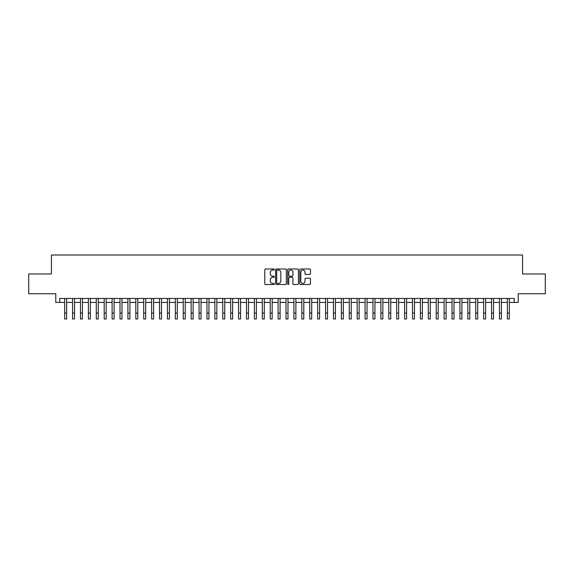 <?xml version="1.0" encoding="UTF-8"?>
<svg xmlns="http://www.w3.org/2000/svg" width="574" height="574" viewBox="0 0 574 574"><rect width="100%" height="100%" fill="white"/><g stroke="black" fill="none" stroke-linecap="round" stroke-linejoin="round"><path stroke-width="0.86" d="M274.35 269.529A0.545 0.545 0 0 0 273.812 268.984L265.561 268.984A0.775 0.775 0 0 0 264.786 269.758L264.786 283.728A0.775 0.775 0 0 0 265.561 284.503L273.812 284.503A0.545 0.545 0 0 0 274.35 283.958A0.545 0.545 0 0 0 273.812 283.42L272.743 283.42A2.483 2.483 0 0 1 270.261 280.93L270.261 279.768A2.483 2.483 0 0 1 272.743 277.285L273.812 277.285A0.545 0.545 0 0 0 274.35 276.74A0.545 0.545 0 0 0 273.812 276.202L272.743 276.202A2.483 2.483 0 0 1 270.261 273.719L270.261 272.55A2.483 2.483 0 0 1 272.743 270.067L273.812 270.067A0.545 0.545 0 0 0 274.35 269.529M309.68 274.451A0.775 0.775 0 0 0 310.455 273.676L310.455 269.758A0.775 0.775 0 0 0 309.68 268.984L300.518 268.984A0.775 0.775 0 0 0 299.743 269.758L299.743 283.728A0.775 0.775 0 0 0 300.518 284.503L309.68 284.503A0.775 0.775 0 0 0 310.455 283.728L310.455 278.993A0.775 0.775 0 0 0 309.68 278.218L305.755 278.218A0.775 0.775 0 0 0 304.981 278.993L304.981 281.339A2.074 2.074 0 0 1 302.907 283.42A2.074 2.074 0 0 1 300.833 281.339L300.833 272.148A2.074 2.074 0 0 1 302.907 270.067A2.074 2.074 0 0 1 304.981 272.148L304.981 273.676A0.775 0.775 0 0 0 305.755 274.451L309.68 274.451M59.725 302.433L59.725 298.48L514.275 298.48L514.275 302.433L518.222 302.433L518.222 293.737L545.3 293.737L545.3 273.977L522.57 273.977L522.57 255.007L51.43 255.007L51.43 273.977L28.7 273.977L28.7 293.737L55.778 293.737L55.778 302.433L64.668 302.433M286.318 269.758A0.775 0.775 0 0 0 285.543 268.984L276.388 268.984A0.775 0.775 0 0 0 275.613 269.758L275.613 283.728A0.775 0.775 0 0 0 276.388 284.503L285.543 284.503A0.775 0.775 0 0 0 286.318 283.728L286.318 269.758M288.457 268.984L297.612 268.984A0.775 0.775 0 0 1 298.387 269.758L298.387 283.728A0.775 0.775 0 0 1 297.612 284.503L293.694 284.503A0.775 0.775 0 0 1 292.919 283.728L292.919 278.06A0.775 0.775 0 0 0 292.137 277.285L289.54 277.285A0.775 0.775 0 0 0 288.765 278.06L288.765 283.958A0.545 0.545 0 0 1 288.22 284.503A0.545 0.545 0 0 1 287.682 283.958L287.682 269.758A0.775 0.775 0 0 1 288.457 268.984M66.641 302.433L72.575 302.433M74.548 302.433L80.482 302.433M82.455 302.433L88.382 302.433M90.362 302.433L96.288 302.433M98.262 302.433L104.195 302.433M106.168 302.433L112.102 302.433M114.075 302.433L120.002 302.433M121.982 302.433L127.909 302.433M129.889 302.433L135.816 302.433M137.789 302.433L143.722 302.433M145.696 302.433L151.622 302.433M153.602 302.433L159.529 302.433M161.509 302.433L167.436 302.433M169.409 302.433L175.343 302.433M177.316 302.433L183.242 302.433M185.223 302.433L191.149 302.433M193.129 302.433L199.056 302.433M201.029 302.433L206.963 302.433M208.936 302.433L214.863 302.433M216.843 302.433L222.769 302.433M224.75 302.433L230.676 302.433M232.649 302.433L238.583 302.433M240.556 302.433L246.483 302.433M248.463 302.433L254.39 302.433M256.37 302.433L262.296 302.433M264.27 302.433L270.203 302.433M272.176 302.433L278.11 302.433M280.083 302.433L286.01 302.433M287.99 302.433L293.917 302.433M295.89 302.433L301.824 302.433M303.797 302.433L309.73 302.433M311.704 302.433L317.63 302.433M319.61 302.433L325.537 302.433M327.517 302.433L333.444 302.433M335.417 302.433L341.351 302.433M343.324 302.433L349.25 302.433M351.231 302.433L357.157 302.433M359.137 302.433L365.064 302.433M367.037 302.433L372.971 302.433M374.944 302.433L380.871 302.433M382.851 302.433L388.777 302.433M390.758 302.433L396.684 302.433M398.657 302.433L404.591 302.433M406.564 302.433L412.491 302.433M414.471 302.433L420.398 302.433M422.378 302.433L428.304 302.433M430.278 302.433L436.211 302.433M438.184 302.433L444.111 302.433M446.091 302.433L452.018 302.433M453.998 302.433L459.925 302.433M461.898 302.433L467.832 302.433M469.805 302.433L475.738 302.433M477.712 302.433L483.638 302.433M485.618 302.433L491.545 302.433M493.518 302.433L499.452 302.433M501.425 302.433L507.359 302.433M509.332 302.433L514.275 302.433M277.242 270.067A0.545 0.545 0 0 0 276.697 270.612L276.697 282.874A0.545 0.545 0 0 0 277.242 283.42L278.368 283.42A2.483 2.483 0 0 0 280.851 280.93L280.851 272.55A2.483 2.483 0 0 0 278.368 270.067L277.242 270.067M292.919 272.184A2.074 2.074 0 0 0 290.839 270.11A2.074 2.074 0 0 0 288.765 272.184L288.765 275.427A0.775 0.775 0 0 0 289.54 276.202L292.137 276.202A0.775 0.775 0 0 0 292.919 275.427L292.919 272.184M64.668 313.067L66.641 313.067L66.641 318.993L64.668 318.993L64.668 298.48M66.641 313.067L66.641 298.48M72.575 313.067L74.548 313.067L74.548 318.993L72.575 318.993L72.575 298.48M74.548 313.067L74.548 298.48M80.482 313.067L82.455 313.067L82.455 318.993L80.482 318.993L80.482 298.48M82.455 313.067L82.455 298.48M88.382 313.067L90.362 313.067L90.362 318.993L88.382 318.993L88.382 298.48M90.362 313.067L90.362 298.48M96.288 313.067L98.262 313.067L98.262 318.993L96.288 318.993L96.288 298.48M98.262 313.067L98.262 298.48M104.195 313.067L106.168 313.067L106.168 318.993L104.195 318.993L104.195 298.48M106.168 313.067L106.168 298.48M112.102 313.067L114.075 313.067L114.075 318.993L112.102 318.993L112.102 298.48M114.075 313.067L114.075 298.48M120.002 313.067L121.982 313.067L121.982 318.993L120.002 318.993L120.002 298.48M121.982 313.067L121.982 298.48M127.909 313.067L129.889 313.067L129.889 318.993L127.909 318.993L127.909 298.48M129.889 313.067L129.889 298.48M135.816 313.067L137.789 313.067L137.789 318.993L135.816 318.993L135.816 298.48M137.789 313.067L137.789 298.48M143.722 313.067L145.696 313.067L145.696 318.993L143.722 318.993L143.722 298.48M145.696 313.067L145.696 298.48M151.622 313.067L153.602 313.067L153.602 318.993L151.622 318.993L151.622 298.48M153.602 313.067L153.602 298.48M159.529 313.067L161.509 313.067L161.509 318.993L159.529 318.993L159.529 298.48M161.509 313.067L161.509 298.48M167.436 313.067L169.409 313.067L169.409 318.993L167.436 318.993L167.436 298.48M169.409 313.067L169.409 298.48M175.343 313.067L177.316 313.067L177.316 318.993L175.343 318.993L175.343 298.48M177.316 313.067L177.316 298.48M183.242 313.067L185.223 313.067L185.223 318.993L183.242 318.993L183.242 298.48M185.223 313.067L185.223 298.48M191.149 313.067L193.129 313.067L193.129 318.993L191.149 318.993L191.149 298.48M193.129 313.067L193.129 298.48M199.056 313.067L201.029 313.067L201.029 318.993L199.056 318.993L199.056 298.48M201.029 313.067L201.029 298.48M206.963 313.067L208.936 313.067L208.936 318.993L206.963 318.993L206.963 298.48M208.936 313.067L208.936 298.48M214.863 313.067L216.843 313.067L216.843 318.993L214.863 318.993L214.863 298.48M216.843 313.067L216.843 298.48M222.769 313.067L224.75 313.067L224.75 318.993L222.769 318.993L222.769 298.48M224.75 313.067L224.75 298.48M230.676 313.067L232.649 313.067L232.649 318.993L230.676 318.993L230.676 298.48M232.649 313.067L232.649 298.48M238.583 313.067L240.556 313.067L240.556 318.993L238.583 318.993L238.583 298.48M240.556 313.067L240.556 298.48M246.483 313.067L248.463 313.067L248.463 318.993L246.483 318.993L246.483 298.48M248.463 313.067L248.463 298.48M254.39 313.067L256.37 313.067L256.37 318.993L254.39 318.993L254.39 298.48M256.37 313.067L256.37 298.48M262.296 313.067L264.27 313.067L264.27 318.993L262.296 318.993L262.296 298.48M264.27 313.067L264.27 298.48M270.203 313.067L272.176 313.067L272.176 318.993L270.203 318.993L270.203 298.48M272.176 313.067L272.176 298.48M278.11 313.067L280.083 313.067L280.083 318.993L278.11 318.993L278.11 298.48M280.083 313.067L280.083 298.48M286.01 313.067L287.99 313.067L287.99 318.993L286.01 318.993L286.01 298.48M287.99 313.067L287.99 298.48M293.917 313.067L295.89 313.067L295.89 318.993L293.917 318.993L293.917 298.48M295.89 313.067L295.89 298.48M301.824 313.067L303.797 313.067L303.797 318.993L301.824 318.993L301.824 298.48M303.797 313.067L303.797 298.48M309.73 313.067L311.704 313.067L311.704 318.993L309.73 318.993L309.73 298.48M311.704 313.067L311.704 298.48M317.63 313.067L319.61 313.067L319.61 318.993L317.63 318.993L317.63 298.48M319.61 313.067L319.61 298.48M325.537 313.067L327.517 313.067L327.517 318.993L325.537 318.993L325.537 298.48M327.517 313.067L327.517 298.48M333.444 313.067L335.417 313.067L335.417 318.993L333.444 318.993L333.444 298.48M335.417 313.067L335.417 298.48M341.351 313.067L343.324 313.067L343.324 318.993L341.351 318.993L341.351 298.48M343.324 313.067L343.324 298.48M349.25 313.067L351.231 313.067L351.231 318.993L349.25 318.993L349.25 298.48M351.231 313.067L351.231 298.48M357.157 313.067L359.137 313.067L359.137 318.993L357.157 318.993L357.157 298.48M359.137 313.067L359.137 298.48M365.064 313.067L367.037 313.067L367.037 318.993L365.064 318.993L365.064 298.48M367.037 313.067L367.037 298.48M372.971 313.067L374.944 313.067L374.944 318.993L372.971 318.993L372.971 298.48M374.944 313.067L374.944 298.48M380.871 313.067L382.851 313.067L382.851 318.993L380.871 318.993L380.871 298.48M382.851 313.067L382.851 298.48M388.777 313.067L390.758 313.067L390.758 318.993L388.777 318.993L388.777 298.48M390.758 313.067L390.758 298.48M396.684 313.067L398.657 313.067L398.657 318.993L396.684 318.993L396.684 298.48M398.657 313.067L398.657 298.48M404.591 313.067L406.564 313.067L406.564 318.993L404.591 318.993L404.591 298.48M406.564 313.067L406.564 298.48M412.491 313.067L414.471 313.067L414.471 318.993L412.491 318.993L412.491 298.48M414.471 313.067L414.471 298.48M420.398 313.067L422.378 313.067L422.378 318.993L420.398 318.993L420.398 298.48M422.378 313.067L422.378 298.48M428.304 313.067L430.278 313.067L430.278 318.993L428.304 318.993L428.304 298.48M430.278 313.067L430.278 298.48M436.211 313.067L438.184 313.067L438.184 318.993L436.211 318.993L436.211 298.48M438.184 313.067L438.184 298.48M444.111 313.067L446.091 313.067L446.091 318.993L444.111 318.993L444.111 298.48M446.091 313.067L446.091 298.48M452.018 313.067L453.998 313.067L453.998 318.993L452.018 318.993L452.018 298.48M453.998 313.067L453.998 298.48M459.925 313.067L461.898 313.067L461.898 318.993L459.925 318.993L459.925 298.48M461.898 313.067L461.898 298.48M467.832 313.067L469.805 313.067L469.805 318.993L467.832 318.993L467.832 298.48M469.805 313.067L469.805 298.48M475.738 313.067L477.712 313.067L477.712 318.993L475.738 318.993L475.738 298.48M477.712 313.067L477.712 298.48M483.638 313.067L485.618 313.067L485.618 318.993L483.638 318.993L483.638 298.48M485.618 313.067L485.618 298.48M491.545 313.067L493.518 313.067L493.518 318.993L491.545 318.993L491.545 298.48M493.518 313.067L493.518 298.48M499.452 313.067L501.425 313.067L501.425 318.993L499.452 318.993L499.452 298.48M501.425 313.067L501.425 298.48M507.359 313.067L509.332 313.067L509.332 318.993L507.359 318.993L507.359 298.48M509.332 313.067L509.332 298.48"/></g></svg>
